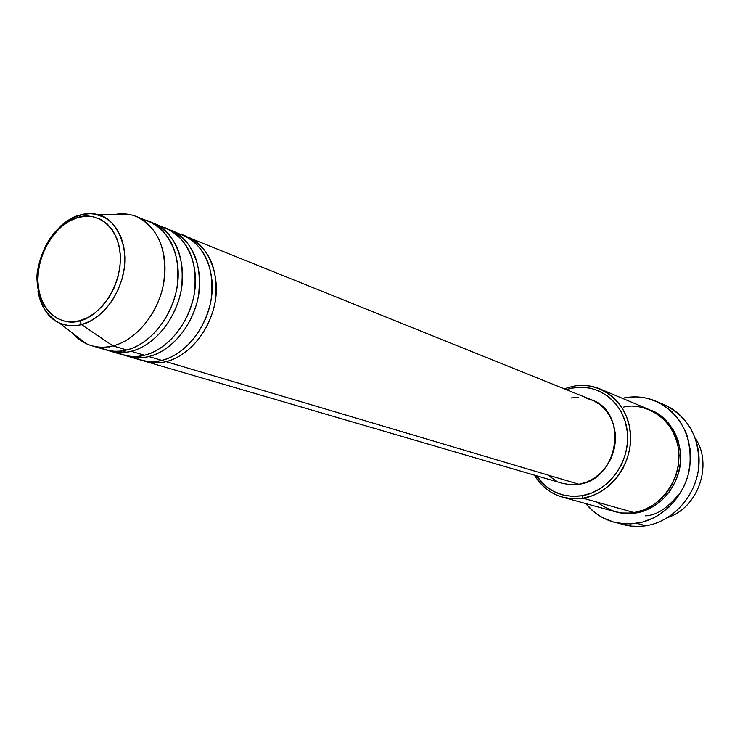 <?xml version="1.0" encoding="UTF-8"?>
<svg xmlns="http://www.w3.org/2000/svg" width="740" height="740" viewBox="0 0 740 740"><rect width="100%" height="100%" fill="white"/><g stroke="black" fill="none" stroke-linecap="round" stroke-linejoin="round"><path stroke-width="1.11" d="M79.624 320.762C66.933 325.924 39.451 317.34 37.823 280.386C38.378 242.933 64.898 219.78 77.413 217.662L77.885 215.821L81.659 214.498L88.042 213.61L94.285 213.916L104.368 217.264L111.148 222.157L116.791 228.891L121.073 237.225L123.802 246.836L124.875 257.363L124.228 268.389L121.878 279.479L117.928 290.182L112.526 300.079L105.894 308.765L98.309 315.915L90.058 321.252L81.483 324.573L79.624 320.762L71.502 321.909L63.705 321.003L56.527 318.098L50.237 313.335L45.057 306.906L41.181 299.062L38.748 290.108L37.823 280.386L38.434 270.257L40.571 260.091L44.132 250.259L48.997 241.129L54.991 233.017L61.892 226.246L69.458 221.056L77.413 217.662L85.451 216.21L93.277 216.765L100.585 219.327L107.087 223.822L112.526 230.085L116.67 237.892L119.353 246.938L120.454 256.882L119.917 267.316L117.762 277.833L114.071 288.008L109.002 297.415L102.74 305.694L95.562 312.502L87.755 317.589L79.624 320.762L81.483 324.573C73.482 326.618 66.026 326.035 59.126 322.844C67.562 326.137 75.017 326.719 81.483 324.573L112.989 345.885L81.483 324.573C92.907 322.085 114.201 307.979 122.766 276.159C131.045 243.312 112.952 216.052 96.718 214.378L89.873 213.573L83.62 214.101L77.885 215.821L77.413 217.662C89.669 212.149 118.058 218.947 120.454 256.882C120.269 295.686 92.213 319.347 79.624 320.762M78.246 215.451C72.992 216.94 67.109 220.483 60.588 226.07M37.981 291.292C41.801 308.025 48.849 318.542 59.126 322.844C47.832 317.099 40.783 306.573 37.981 291.292M185.934 236.55C205.11 240.685 223.794 274.281 213.324 309.847C202.779 344.341 179.099 358.909 165.982 361.62C158.712 363.349 151.728 363.248 145.049 361.324L142.931 360.63C151.617 363.248 159.304 363.581 165.982 361.62L578.995 484.265L165.982 361.62C188.941 356.18 210.206 330.493 215.183 301.624C218.855 269.786 209.809 248.353 188.025 237.318L185.934 236.55M134.43 357.577C144.753 361.897 153.855 362.822 161.727 360.361L148.796 356.523L161.727 360.361C184.732 354.886 206.053 329.115 211.048 300.144C214.748 268.204 205.692 246.707 183.881 235.653L169.127 229.788C188.432 233.896 207.219 267.843 196.6 303.927C185.906 338.92 162.014 353.748 148.796 356.523C141.47 358.289 134.449 358.197 127.724 356.255L140.767 360.065C147.454 361.999 154.438 362.101 161.727 360.361C175.297 357.707 200.744 341.408 210.206 304.325C219.234 266.039 196.526 235.209 177.36 233.692M116.818 352.388C127.252 356.8 136.456 357.744 144.429 355.219L131.137 351.278L144.429 355.219C167.601 349.632 189.135 323.473 194.241 294.113C198.033 261.747 188.968 240 167.027 228.863L151.867 222.842C171.292 226.912 190.18 261.229 179.413 297.85C168.572 333.351 144.457 348.438 131.137 351.278C123.756 353.082 116.68 353.008 109.927 351.056L123.321 354.969C130.046 356.911 137.085 356.995 144.429 355.219C158.11 352.518 183.835 335.886 193.418 298.211C202.529 259.324 179.598 228.262 160.321 226.865M91.631 345.7C84.397 343.545 78.172 339.466 72.955 333.481L86.081 343.591C94.378 347.467 103.35 348.235 112.989 345.885C105.543 347.726 98.429 347.671 91.631 345.7L105.404 349.733C112.166 351.685 119.251 351.759 126.651 349.946C140.443 347.171 166.454 330.197 176.148 291.93C185.361 252.414 162.199 221.131 142.802 219.854M562.678 497.206L615.856 511.877L622.747 512.996L629.786 513.042L634.023 512.552L583.083 498.205L581.927 495.745C562.761 498.168 547.582 491.49 536.389 475.718L545.399 485.884L553.446 491.305L562.446 494.847L572.066 496.355L581.927 495.745L591.658 493.025L600.852 488.289L609.159 481.703L616.226 473.526L621.776 464.082L625.568 453.74L627.446 442.927L627.354 432.086L625.291 421.643L621.35 412.014L615.708 403.587L608.595 396.668L600.307 391.516L591.168 388.324L581.548 387.187L571.807 388.13L572.557 386.4L564.287 388.842L572.557 386.4C582.112 384.504 591.316 385.374 600.177 389.009L608.548 393.597L615.911 399.878L621.998 407.657L626.586 416.657L629.5 426.582L630.619 437.072L629.897 447.756L627.354 458.245L623.08 468.161L617.234 477.152L610.028 484.894L601.731 491.11L592.638 495.596L583.083 498.205L572.751 498.816L562.678 497.206C550.56 493.645 541.125 486.291 534.382 475.135C545.852 493.034 562.086 500.721 583.083 498.205L634.023 512.552C649.221 512.08 681.531 490.121 678.756 450.54C672.901 411.653 637.824 402.514 623.339 407.194M566.23 389.619L571.807 388.13L566.23 389.619M614.32 522.227C602.897 519.101 593.397 512.894 585.803 503.598L593.499 511.442L598.105 514.892L603.026 517.834L613.682 522.061L619.315 523.291L630.896 523.92L642.542 522.079L653.79 517.806L659.118 514.799L668.932 507.187L677.266 497.705L683.779 486.716L686.258 480.796L688.2 474.673L690.346 462.065L690.143 449.411L687.608 437.211L685.49 431.439L679.699 420.829L672.031 411.819L662.799 404.725L657.721 401.986L646.89 398.24L641.238 397.26L635.503 396.881L624.005 397.935C635.151 395.798 645.89 396.927 656.232 401.311C681.327 414.363 692.492 436.434 689.708 467.514C685.37 495.596 662.605 519.332 636.742 523.31L645.835 525.761L636.742 523.31L625.402 523.929L614.32 522.227L631.405 526.112L639.397 526.39L645.835 525.761C636.557 527.158 627.622 526.325 619.029 523.245M645.604 515.817C657.222 515.382 669.247 507.039 681.688 490.777M650.571 410.182C669.312 415.815 687.192 445.656 678.303 473.693C669.432 500.924 648.055 511.359 635.697 513.024L635.567 512.284L635.697 513.024L625.92 513.569L615.365 511.756C623.108 513.764 629.879 514.189 635.697 513.024L645.326 510.424L654.419 505.855L662.605 499.472L669.571 491.536L675 482.341L678.7 472.277L680.504 461.742L680.347 451.15L678.238 440.947L674.279 431.522L668.636 423.252L661.542 416.454L650.553 410.182M127.724 356.255L125.541 355.542C134.301 358.197 142.052 358.521 148.796 356.523C171.93 350.964 193.408 324.897 198.487 295.639C202.261 263.375 193.186 241.693 171.282 230.575M145.049 361.324L562.604 483.387L570.688 484.755L578.995 484.265L571.095 484.783L562.529 483.359M98.725 347.06C109.261 351.574 118.576 352.536 126.651 349.946L112.989 345.885L126.651 349.946C149.989 344.23 171.745 317.673 176.953 287.916C180.856 255.115 171.773 233.1 149.702 221.889L136.401 216.533C158.554 227.809 167.647 250.018 163.669 283.152C158.379 313.214 136.456 340.086 112.989 345.885C137.566 339.845 160.247 310.634 164.289 279.147C168.507 247.66 153.522 219.762 130.73 214.757L114.164 214.572C121.961 213.102 129.38 213.758 136.401 216.533M109.927 351.056L107.689 350.316C116.513 353.008 124.329 353.322 131.137 351.278C154.438 345.599 176.138 319.134 181.319 289.488C185.194 256.789 176.111 234.848 154.077 223.656M667.943 517.408C698.19 507.64 713.082 464.664 695.36 438.284C713.082 464.664 698.19 507.64 667.943 517.408M660.552 403.43C685.332 411.477 702.075 439.199 698.643 467.995C695.369 496.799 672.327 521.737 645.835 525.761C671.467 521.848 694.009 498.399 698.283 470.631C701.011 439.911 689.921 418.072 665.029 405.141L656.278 401.33M596.976 502.118C611.064 511.923 623.413 515.41 634.023 512.552L643.134 510.147L651.792 505.975L659.682 500.157L666.509 492.914L672.04 484.487L676.064 475.173L678.432 465.321L679.07 455.267L677.942 445.388L675.12 436.036L670.699 427.535L664.844 420.172L657.777 414.206L649.757 409.831L600.177 389.009M556.175 480.796L549.709 476.468M570.901 397.99L578.717 397.26M586.422 398.194L593.73 400.784L600.353 404.928L606.032 410.487L610.519 417.249L613.654 424.954L615.282 433.307L615.347 441.974L613.839 450.614L610.805 458.874L606.384 466.422L600.741 472.971L594.118 478.253L586.765 482.064L578.995 484.265C618.927 479.585 628.704 412.199 591.565 399.822L188.025 237.318M629.916 513.597L628.01 513.135M583.083 498.205C611.083 493.802 633.671 462.445 630.313 432.049C627.372 401.57 599.863 380.517 572.557 386.4L571.807 388.13C598.105 382.478 624.541 402.773 627.354 432.086C630.573 461.325 608.863 491.49 581.927 495.745L583.083 498.205M108.595 346.764L109.224 347.319M125.939 352.249L122.119 350.834M130.73 214.757L96.718 214.378C92.75 213.074 86.469 213.564 77.885 215.821C56.582 224.692 43.225 242.554 37.805 269.416C34.873 280.516 39.831 305.028 47.601 313.316C52.855 318.885 56.703 322.057 59.126 322.844L86.081 343.591"/></g></svg>

